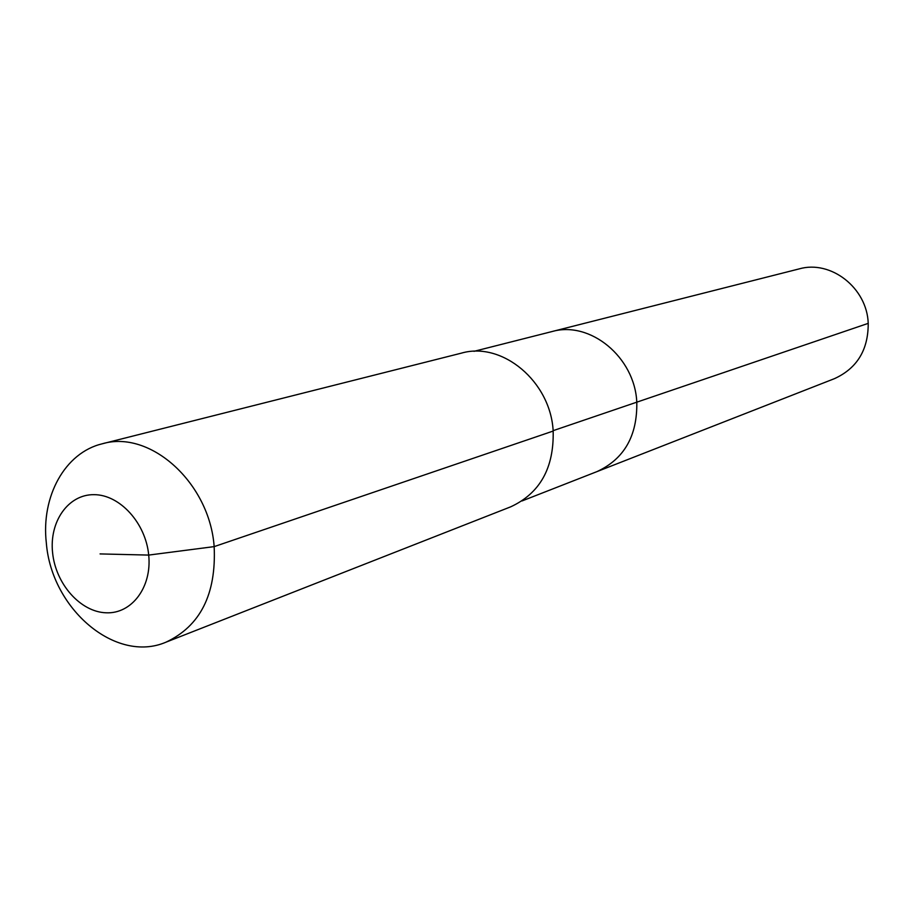 <?xml version="1.0" encoding="UTF-8"?>
<svg xmlns="http://www.w3.org/2000/svg" width="914" height="914" viewBox="0 0 914 914"><rect width="100%" height="100%" fill="white"/><g stroke="black" fill="none" stroke-linecap="round" stroke-linejoin="round"><path stroke-width="1.37" d="M474 351.33L799.19 268.887C830.86 259.725 867.112 287.944 868.22 323.362C868.311 349.891 857.058 368.331 834.436 378.659L596.876 471.647C624.113 459.114 637.412 435.955 636.795 402.171C637.412 435.955 624.113 459.114 596.876 471.647L522.043 500.941M553.13 430.665L636.795 402.171C634.739 357.02 589.987 320.448 551.907 331.588C589.987 320.448 634.739 357.02 636.795 402.171L868.22 323.362M102.254 443.793L461.364 353.147C502.197 341.196 550.651 381.561 553.164 431.054C554.044 468.071 539.9 493.32 510.709 506.824L165.96 642.188C115.781 663.815 51.515 609.044 46.34 543.042C40.924 496.531 64.917 452.624 102.254 443.793C150.193 429.477 209.58 482.798 214.162 546.618C216.355 594.249 200.28 626.101 165.96 642.188M100.072 553.918L148.708 555.084C152.055 587.142 131.73 614.082 106.058 612.791C80.421 611.957 55.674 583.943 52.601 552.799C49.139 521.643 68.253 494.28 94.039 494.668C119.768 494.588 145.737 523.025 148.708 555.084L214.162 546.618L553.164 431.054"/></g></svg>
